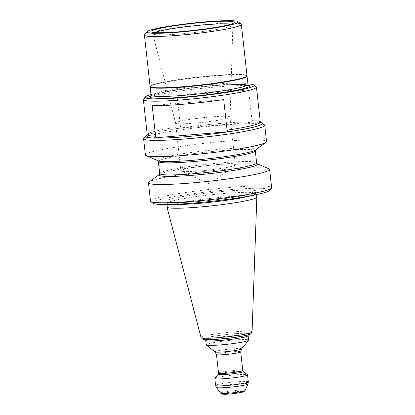 <?xml version="1.0" encoding="UTF-8"?>
<svg xmlns="http://www.w3.org/2000/svg" width="415" height="415" viewBox="0 0 415 415"><rect width="100%" height="100%" fill="white"/><g stroke="black" fill="none" stroke-linecap="round" stroke-linejoin="round"><path stroke-width="0.31" stroke-dasharray="2.08 1.56" d="M143.523 99.195A56.881 4.762 173.7 0 1 145.857 97.893A56.881 4.762 173.7 0 1 205.679 87.975A56.881 4.762 173.7 0 1 256.2 86.756M147.024 135.415L147.143 135.321C147.844 135.077 146.127 135.347 151.916 133.526C157.762 131.887 166.643 130.165 178.559 128.354L178.351 128.375C179.55 128.308 180.255 127.711 180.468 126.575L177.091 95.99A56.881 4.762 173.7 0 1 248.59 90.014L251.967 120.599C252.429 121.673 253.254 122.145 254.442 122.015L254.058 122.026C261.943 122.487 260.672 123.079 260.682 122.866M150.993 94.62A54.853 4.591 173.7 0 1 199.179 86.797A54.853 4.591 173.7 0 1 247.916 83.918M147.169 135.15A58.51 4.897 -6.3 0 1 178.351 128.375L254.442 122.015A58.51 4.897 -6.3 0 1 260.48 122.643M260.402 122.487A58.914 4.928 -6.3 0 0 203.407 125.091A58.914 4.928 -6.3 0 0 147.216 134.984M214.871 378.371A16.455 1.375 173.7 0 1 215.546 377.992A16.455 1.375 173.7 0 1 232.851 375.124A16.455 1.375 173.7 0 1 247.47 374.771M206.203 344.818A21.331 1.785 173.7 0 1 207.137 344.17A21.331 1.785 173.7 0 1 230.455 340.367A21.331 1.785 173.7 0 1 248.611 340.139M166.965 206.903A45.209 3.782 173.7 0 1 168.941 205.622A45.209 3.782 173.7 0 1 217.865 197.602A45.209 3.782 173.7 0 1 256.818 196.985M152.974 203.246A58.914 4.928 173.7 0 1 155.298 201.078A58.914 4.928 173.7 0 1 222.129 190.329A58.914 4.928 173.7 0 1 269.677 190.366M150.479 201.073A60.943 5.099 173.7 0 1 153.145 199.226A60.943 5.099 173.7 0 1 219.768 188.348A60.943 5.099 173.7 0 1 271.633 187.694M149.026 182.009A60.943 5.099 173.7 0 1 151.133 180.971A60.943 5.099 173.7 0 1 213.362 170.539A60.943 5.099 173.7 0 1 268.894 168.775M145.385 154.935A60.943 5.099 173.7 0 1 148.051 153.088A60.943 5.099 173.7 0 1 214.68 142.215A60.943 5.099 173.7 0 1 266.539 141.562M264.485 124.915A60.943 5.099 -6.3 0 0 203.609 126.938A60.943 5.099 -6.3 0 0 143.761 138.242M246.972 75.955A48.757 4.077 -6.3 0 0 212.822 76.018A48.757 4.077 -6.3 0 0 152.263 85.376A48.757 4.077 -6.3 0 0 150.168 86.642M150.09 86.45A48.757 4.077 173.7 0 1 198.1 77.045A48.757 4.077 173.7 0 1 247.013 75.748M144.555 34.777A48.757 4.077 173.7 0 1 192.436 25.735A48.757 4.077 173.7 0 1 241.136 24.117M194.848 123.115A27.426 2.293 173.7 0 1 175.592 123.068A27.426 2.293 173.7 0 1 175.587 123.042A27.426 2.293 173.7 0 1 202.598 117.751A27.426 2.293 173.7 0 1 230.107 117.025A27.426 2.293 173.7 0 1 230.107 117.051A27.426 2.293 173.7 0 1 194.848 123.115M182.066 170A27.426 2.293 173.7 0 1 212.044 165.108A27.426 2.293 173.7 0 1 235.383 164.812A27.426 2.293 173.7 0 1 235.149 165.16A27.426 2.293 173.7 0 1 200.123 170.907A27.426 2.293 173.7 0 1 181.168 171.12A27.426 2.293 173.7 0 1 180.862 170.83A27.426 2.293 173.7 0 1 182.066 170M152.196 105.586L223.695 99.605M177.091 95.99L248.59 90.014M180.468 126.575A56.881 4.762 -6.3 0 0 149.722 132.904A56.881 4.762 -6.3 0 0 147.232 134.626M260.309 122.14A56.881 4.762 -6.3 0 0 251.967 120.599M150.951 95.725A50.381 4.217 173.7 0 1 151.812 95.362A50.381 4.217 173.7 0 1 199.942 87.088A50.381 4.217 173.7 0 1 247.708 84.893M222.897 393.622A10.593 0.887 173.7 0 1 232.234 391.973A10.593 0.887 173.7 0 1 242.505 391.361M216.386 387.475A15.91 1.333 173.7 0 1 217.055 386.93A15.91 1.333 173.7 0 1 234.828 384.057A15.91 1.333 173.7 0 1 247.978 383.989M220.593 393.181A12.351 1.032 173.7 0 1 221.112 392.756A12.351 1.032 173.7 0 1 234.911 390.525A12.351 1.032 173.7 0 1 245.115 390.474M248.31 381.847A16.455 1.375 -6.3 0 0 234.304 382.028A16.455 1.375 -6.3 0 0 216.319 384.964A16.455 1.375 -6.3 0 0 215.598 385.462M218.212 374.226A12.663 1.058 173.7 0 1 218.736 373.936A12.663 1.058 173.7 0 1 232.052 371.731A12.663 1.058 173.7 0 1 243.304 371.456M218.529 373.132A12.191 1.022 173.7 0 1 219.063 372.758A12.191 1.022 173.7 0 1 232.384 370.585A12.191 1.022 173.7 0 1 242.759 370.455M216.474 354.535A12.191 1.022 173.7 0 1 217.009 354.166A12.191 1.022 173.7 0 1 230.335 351.993A12.191 1.022 173.7 0 1 240.705 351.863M241.535 348.984A13.379 1.121 -6.3 0 0 230.74 348.979A13.379 1.121 -6.3 0 0 215.561 351.417A13.379 1.121 -6.3 0 0 215.037 351.91M205.716 340.393A21.331 1.785 173.7 0 1 206.649 339.745A21.331 1.785 173.7 0 1 229.967 335.937A21.331 1.785 173.7 0 1 248.118 335.709M204.253 338.324A23.665 1.982 173.7 0 1 226.102 334.521A23.665 1.982 173.7 0 1 248.818 333.333M204.927 338.267A22.955 1.919 173.7 0 1 243.449 333.292A22.955 1.919 173.7 0 1 231.845 337.763A22.955 1.919 173.7 0 1 204.927 338.267M201.036 337.561A25.673 2.148 173.7 0 1 202.152 336.757A25.673 2.148 173.7 0 1 230.377 332.161A25.673 2.148 173.7 0 1 252.071 331.927M171.919 204.382A44.234 3.704 173.7 0 1 167.536 203.189A44.234 3.704 173.7 0 1 169.47 201.934A44.234 3.704 173.7 0 1 217.335 194.09A44.234 3.704 173.7 0 1 255.448 193.483A44.234 3.704 173.7 0 1 251.433 195.605M167.753 200.035A45.806 3.834 173.7 0 1 244.617 190.112A45.806 3.834 173.7 0 1 221.465 199.034A45.806 3.834 173.7 0 1 167.753 200.035M159.51 174.404L159.469 174.435A49.567 4.15 173.7 0 1 159.51 174.404A49.567 4.15 173.7 0 1 161.222 173.563A49.567 4.15 173.7 0 1 211.837 165.077A49.567 4.15 173.7 0 1 257.004 163.64A49.567 4.15 173.7 0 1 257.051 163.66L257.004 163.64M158.374 161.497A48.757 4.077 173.7 0 1 160.506 160.019A48.757 4.077 173.7 0 1 213.808 151.319A48.757 4.077 173.7 0 1 255.298 150.795M159.708 173.579A48.757 4.077 173.7 0 1 161.84 172.101A48.757 4.077 173.7 0 1 215.141 163.401A48.757 4.077 173.7 0 1 256.631 162.877M255.541 149.934L255.495 149.971A49.567 4.15 -6.3 0 0 217.304 149.514A49.567 4.15 -6.3 0 0 159.583 158.691A49.567 4.15 -6.3 0 0 158.001 160.735L157.959 160.714M151.044 95.102A48.757 4.077 173.7 0 1 153.177 93.624A48.757 4.077 173.7 0 1 206.478 84.925A48.757 4.077 173.7 0 1 247.968 84.401M230.999 24.127A40.297 3.372 173.7 0 1 232.888 24.957A40.297 3.372 173.7 0 1 181.08 33.869A40.297 3.372 173.7 0 1 152.793 33.802A40.297 3.372 173.7 0 1 154.453 32.578M255.931 194.708L255.448 193.483L255.64 192.244L248.014 194.63C241.94 195.994 233.956 197.348 224.069 198.686C210.519 200.487 197.841 201.711 186.034 202.364C176.909 202.821 170.892 202.79 167.982 202.266L167.079 202.022L167.536 203.189L167.338 204.491M248.253 334.931L248.575 334.516L240.736 336.425L226.175 338.427C219.193 339.169 213.497 339.553 209.082 339.584L205.01 339.325L205.415 339.657M184.327 86.579C209.762 84.525 239.823 79.779 245.509 76.951L246.832 75.997L246.137 75.509C244.305 74.908 239.917 74.684 232.976 74.84C222.938 75.115 210.913 76.028 196.902 77.584C183.798 79.078 172.661 80.723 163.489 82.523C156.761 83.872 152.57 85.034 150.91 86.014L150.365 86.465L151.034 87.098C155.21 88.188 166.306 88.016 184.327 86.579M175.587 123.042L180.862 170.83M230.107 117.025L235.383 164.812M230.107 117.051L232.888 24.957L233.837 22.95M175.592 123.068L152.793 33.802L151.428 32.048M248.393 85.189L246.676 84.795C242.697 84.271 235.331 84.328 224.577 84.961C198.437 86.424 159.832 91.995 152.217 95.268L150.795 95.964M181.168 171.12L209.928 184.146L235.149 165.16"/><path stroke-width="0.62" d="M247.916 83.918A54.853 4.591 173.7 0 1 253.97 84.982L256.2 86.756A56.881 4.762 173.7 0 1 256.444 87.129A56.881 4.762 173.7 0 1 200.429 98.101A56.881 4.762 173.7 0 1 143.367 99.616A56.881 4.762 173.7 0 1 143.523 99.195L145.312 96.975A54.853 4.591 173.7 0 1 147.564 95.72A54.853 4.591 173.7 0 1 150.993 94.62M229.547 131.612C228.354 131.742 227.529 131.27 227.072 130.191L223.695 99.605A56.881 4.762 173.7 0 1 152.196 105.586L155.573 136.172C155.36 137.303 154.655 137.905 153.457 137.972L229.547 131.612A58.51 4.897 -6.3 0 0 260.48 122.643M253.97 84.982A54.853 4.591 173.7 0 1 200.186 95.922A54.853 4.591 173.7 0 1 145.312 96.975M147.216 134.984A58.914 4.928 -6.3 0 0 145.551 136.027A58.914 4.928 -6.3 0 0 193.094 136.058A58.914 4.928 -6.3 0 0 259.93 125.314A58.914 4.928 -6.3 0 0 262.254 123.141A58.914 4.928 -6.3 0 0 260.402 122.487M247.47 374.771A16.455 1.375 173.7 0 1 247.537 374.88A16.455 1.375 173.7 0 1 231.337 378.055A16.455 1.375 173.7 0 1 214.825 378.49A16.455 1.375 173.7 0 1 214.871 378.371L218.212 374.226A12.663 1.058 173.7 0 0 230.885 373.982A12.663 1.058 173.7 0 0 243.304 371.456L247.47 374.771M247.677 340.782A21.331 1.785 173.7 0 1 225.241 344.502A21.331 1.785 173.7 0 1 206.297 344.958A21.331 1.785 173.7 0 1 206.203 344.818L205.716 340.393A21.331 1.785 173.7 0 0 227.114 339.823A21.331 1.785 173.7 0 0 248.118 335.709L248.611 340.139A21.331 1.785 173.7 0 1 248.549 340.295A21.331 1.785 173.7 0 1 247.677 340.782M255.931 194.708L256.818 196.985A45.209 3.782 173.7 0 1 256.838 197.115A45.209 3.782 173.7 0 1 212.314 205.788A45.209 3.782 173.7 0 1 166.97 207.033A45.209 3.782 173.7 0 1 166.965 206.903L167.338 204.491M269.62 169.439L271.633 187.694A60.943 5.099 173.7 0 1 271.467 188.145L269.677 190.366A58.914 4.928 173.7 0 1 211.821 201.296A58.914 4.928 173.7 0 1 152.974 203.246L150.738 201.472A60.943 5.099 173.7 0 1 150.479 201.073L148.466 182.818A60.943 5.099 173.7 0 1 149.026 182.009L159.469 174.435A49.567 4.15 173.7 0 0 208.776 173.745A49.567 4.15 173.7 0 0 257.051 163.66L268.894 168.775A60.943 5.099 173.7 0 1 269.62 169.439A60.943 5.099 173.7 0 1 209.601 181.199A60.943 5.099 173.7 0 1 148.466 182.818M271.467 188.145A60.943 5.099 173.7 0 1 211.614 199.449A60.943 5.099 173.7 0 1 150.738 201.472M264.749 125.32L266.539 141.562A60.943 5.099 173.7 0 1 265.979 142.366A60.943 5.099 173.7 0 1 263.873 143.403A60.943 5.099 173.7 0 1 201.643 153.841A60.943 5.099 173.7 0 1 146.111 155.599A60.943 5.099 173.7 0 1 145.385 154.935L143.595 138.693A60.943 5.099 -6.3 0 0 195.455 138.039A60.943 5.099 -6.3 0 0 262.083 127.161A60.943 5.099 -6.3 0 0 264.749 125.32A60.943 5.099 -6.3 0 0 264.485 124.915L262.254 123.141M145.551 136.027L143.761 138.242A60.943 5.099 -6.3 0 0 143.595 138.693M150.168 86.642A48.757 4.077 -6.3 0 0 150.131 86.849A48.757 4.077 -6.3 0 0 184.369 86.984A48.757 4.077 -6.3 0 0 247.055 76.153A48.757 4.077 -6.3 0 0 246.972 75.955M180.338 31.685A41.941 3.512 173.7 0 1 151.428 32.048A41.941 3.512 173.7 0 1 192.187 23.484A41.941 3.512 173.7 0 1 233.837 22.95A41.941 3.512 173.7 0 1 180.338 31.685M179.176 32.137A45.915 3.844 173.7 0 1 147.066 31.67A45.915 3.844 173.7 0 1 192.15 23.152A45.915 3.844 173.7 0 1 238.013 21.632A45.915 3.844 173.7 0 1 179.176 32.137M238.013 21.632L241.136 24.117A48.757 4.077 173.7 0 1 241.348 24.438L247.013 75.748A48.757 4.077 173.7 0 1 184.322 86.579A48.757 4.077 173.7 0 1 150.09 86.45L144.425 35.14A48.757 4.077 173.7 0 1 144.555 34.777L147.066 31.67M241.348 24.438A48.757 4.077 173.7 0 1 178.657 35.27A48.757 4.077 173.7 0 1 144.425 35.14M143.367 99.616L147.232 134.626A56.881 4.762 -6.3 0 0 155.573 136.172M227.072 130.191A56.881 4.762 -6.3 0 0 260.309 122.14L260.682 122.866M147.169 135.15A58.51 4.897 -6.3 0 0 153.457 137.972M247.708 84.893A50.381 4.217 173.7 0 1 201.057 95.45A50.381 4.217 173.7 0 1 150.951 95.725M242.505 391.361A10.593 0.887 173.7 0 1 233.687 393.591A10.593 0.887 173.7 0 1 222.897 393.622M247.978 383.989A15.91 1.333 173.7 0 1 232.322 386.988A15.91 1.333 173.7 0 1 216.386 387.475L220.593 393.181A12.351 1.032 173.7 0 0 232.96 392.803A12.351 1.032 173.7 0 0 245.115 390.474L247.978 383.989L248.31 381.847A16.455 1.375 -6.3 0 1 247.589 382.345A16.455 1.375 -6.3 0 1 229.599 385.281A16.455 1.375 -6.3 0 1 215.598 385.462L216.386 387.475M240.705 351.863A12.191 1.022 173.7 0 1 228.701 354.213A12.191 1.022 173.7 0 1 216.474 354.535L215.037 351.91A13.379 1.121 -6.3 0 0 226.917 351.624A13.379 1.121 -6.3 0 0 240.991 349.29A13.379 1.121 -6.3 0 0 241.535 348.984L240.705 351.863L242.759 370.455A12.191 1.022 173.7 0 1 230.756 372.805A12.191 1.022 173.7 0 1 218.529 373.132L218.212 374.226M248.818 333.333A23.665 1.982 173.7 0 1 227.379 338.365A23.665 1.982 173.7 0 1 204.253 338.324M256.838 197.115L252.071 331.927A25.673 2.148 173.7 0 1 226.787 336.856A25.673 2.148 173.7 0 1 201.036 337.561L166.97 207.033M251.433 195.605A44.234 3.704 173.7 0 1 211.909 202.1A44.234 3.704 173.7 0 1 171.919 204.382M255.541 149.934L255.298 150.795A48.757 4.077 173.7 0 1 207.282 160.2A48.757 4.077 173.7 0 1 158.374 161.497L159.708 173.579L159.51 174.404M255.298 150.795L256.631 162.877A48.757 4.077 173.7 0 1 208.615 172.282A48.757 4.077 173.7 0 1 159.708 173.579M146.111 155.599L158.001 160.735A49.567 4.15 -6.3 0 0 203.168 159.303A49.567 4.15 -6.3 0 0 253.783 150.816A49.567 4.15 -6.3 0 0 255.495 149.971L265.979 142.366M247.055 76.153L247.968 84.401A48.757 4.077 173.7 0 1 199.952 93.806A48.757 4.077 173.7 0 1 151.044 95.102L150.131 86.849M154.453 32.578A40.297 3.372 173.7 0 1 192.467 25.989A40.297 3.372 173.7 0 1 230.999 24.127M256.444 87.129L260.309 122.14M147.232 134.626L147.024 135.415M214.825 378.49L215.598 385.462M247.537 374.88L248.31 381.847M216.474 354.535L218.529 373.132M241.535 348.984L248.549 340.295M215.037 351.91L206.297 344.958M256.631 162.877L257.004 163.64M158.374 161.497L157.944 160.709M242.759 370.455L243.304 371.456M248.118 335.709L248.253 334.931M205.415 339.657L205.716 340.393M245.115 390.474L243.947 391.641C244.482 391.905 240.84 392.585 233.023 393.674C227.187 394.286 223.519 394.416 222.015 394.074L220.593 393.181M252.071 331.927L250.785 333.945L250.167 334.267L246.552 335.367L233.531 337.613L215.681 339.423L204.756 339.61L202.753 339.257L201.036 337.561M150.795 95.964L151.044 95.102M247.968 84.401L248.393 85.189"/></g></svg>
